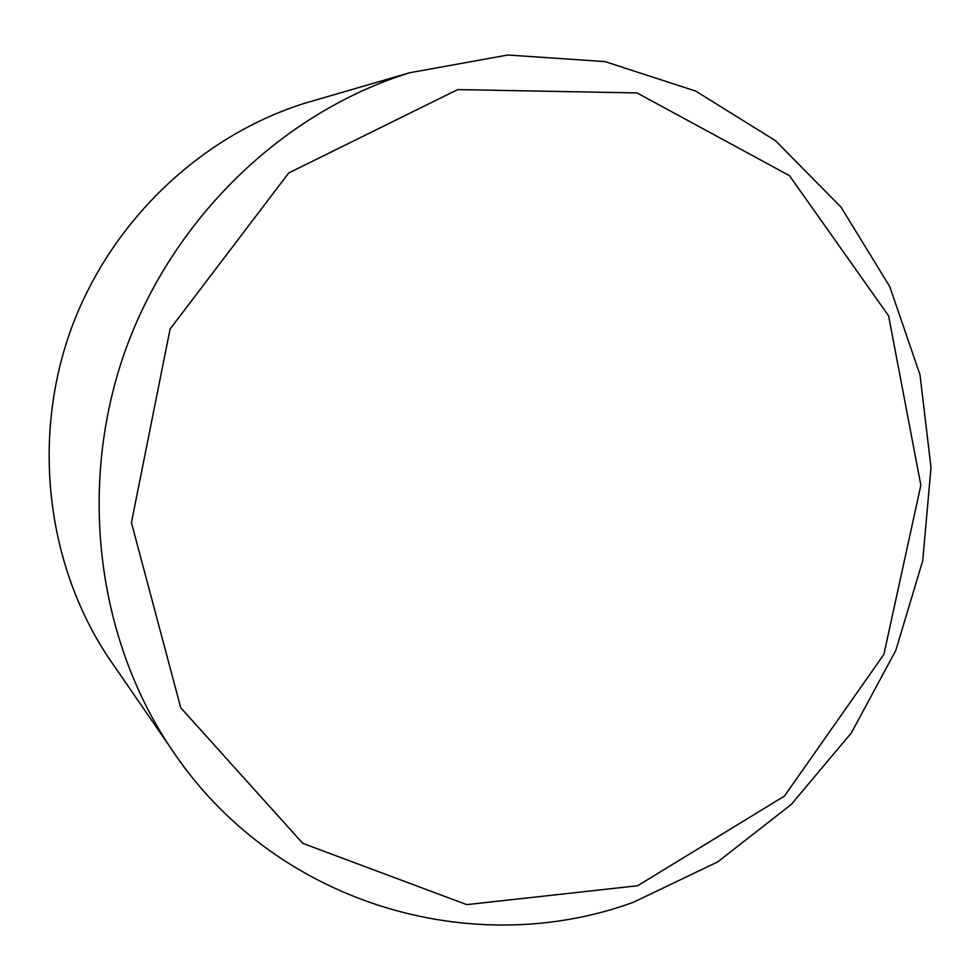 <?xml version="1.0" encoding="UTF-8"?>
<svg xmlns="http://www.w3.org/2000/svg" width="980" height="980" viewBox="0 0 980 980"><rect width="100%" height="100%" fill="white"/><g stroke="black" fill="none" stroke-linecap="round" stroke-linejoin="round"><path stroke-width="1.47" d="M317.679 99.482L305.625 102.986C200.19 135.742 109.356 222.313 70.266 331.424C31.556 440.669 47.187 565.166 108.168 657.213L115.285 667.552M637.637 885.749L784.441 796.066L883.874 654.456L920.857 485.21L888.603 315.854L789.464 175.653L637.037 92.941L457.697 89.584L288.72 172.97L170.091 329.035L131.418 522.61L180.749 707.756L302.783 843.364L466.762 904.626L637.637 885.749M633.705 902.139L717.691 861.886L791.228 804.482L851.375 732.893L895.794 650.438L922.731 560.707L931 467.485L919.987 374.74L889.754 286.589L841.073 207.196L775.523 140.716L695.641 91.042L604.93 61.593L507.836 55.015L409.665 72.753C283.306 111.977 172.884 217.597 125.134 350.975C77.788 484.488 96.555 636.143 169.65 746.429C272.857 904.516 472.63 961.307 633.705 902.139M409.665 72.753L305.625 102.986M169.65 746.429L108.168 657.213"/></g></svg>

